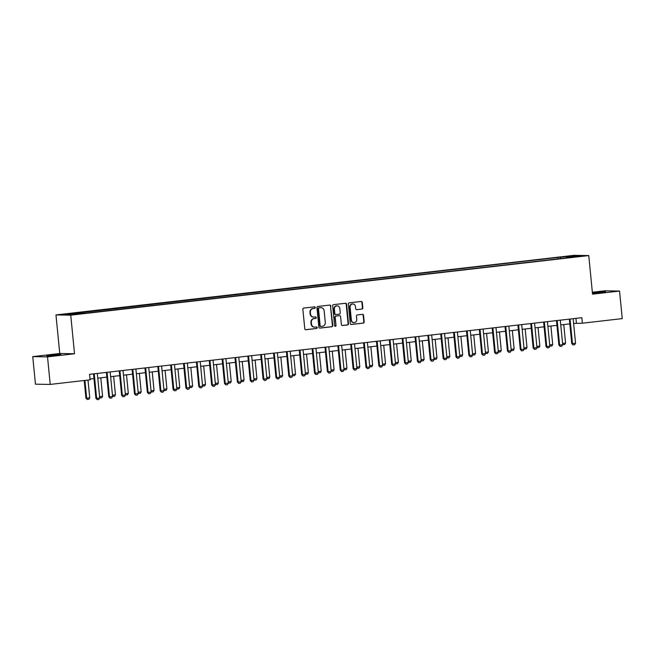 <?xml version="1.0" encoding="UTF-8"?>
<svg xmlns="http://www.w3.org/2000/svg" width="655" height="655" viewBox="0 0 655 655"><rect width="100%" height="100%" fill="white"/><g stroke="black" fill="none" stroke-linecap="round" stroke-linejoin="round"><path stroke-width="0.98" d="M315.276 307.523A0.761 0.712 90.9 0 0 314.49 306.843L303.764 308.079A1.089 1.015 90.9 0 0 302.856 309.275L304.772 328.753A1.089 1.015 90.9 0 0 305.885 329.719L316.619 328.482A0.761 0.712 90.9 0 0 316.553 326.968A0.761 0.712 90.9 0 0 316.463 326.968L315.08 327.132A3.48 3.25 90.9 0 1 311.51 324.037L311.346 322.416A3.48 3.25 90.9 0 1 314.236 318.584L315.628 318.42A0.761 0.712 90.9 0 0 315.563 316.905A0.761 0.712 90.9 0 0 315.481 316.905L314.089 317.069A3.48 3.25 90.9 0 1 310.519 313.974L310.364 312.353A3.48 3.25 90.9 0 1 313.254 308.521L314.637 308.358A0.761 0.712 90.9 0 0 315.276 307.523M313.696 317.085L313.295 317.077A3.48 3.25 90.9 0 1 310.118 313.966L309.962 312.345A3.48 3.25 90.9 0 1 312.853 308.513L314.244 308.349A0.761 0.712 90.9 0 0 314.359 306.859M305.574 329.702L316.218 328.482A0.761 0.712 90.9 0 0 316.332 326.984M314.678 327.148L314.285 327.14A3.48 3.25 90.9 0 1 311.109 324.037L310.945 322.407A3.48 3.25 90.9 0 1 313.843 318.576L315.227 318.412A0.761 0.712 90.9 0 0 315.342 316.922M592.456 293.252L605.597 291.811L592.423 292.941M51.213 355.133L46.701 355.861L49.788 355.821L60.825 354.478L51.213 355.133M566.755 256.293L571.569 255.974L566.755 256.293M361.92 309.103A1.089 1.015 90.9 0 0 362.829 307.899L362.289 302.438A1.089 1.015 90.9 0 0 361.175 301.472L349.254 302.839A1.089 1.015 90.9 0 0 348.354 304.043L350.261 323.521A1.089 1.015 90.9 0 0 351.383 324.487L363.296 323.111A1.089 1.015 90.9 0 0 364.196 321.916L363.55 315.317A1.089 1.015 90.9 0 0 362.436 314.351L357.335 314.94A1.089 1.015 90.9 0 0 356.435 316.136L356.754 319.411A2.915 2.718 90.9 0 1 354.003 322.628A2.915 2.718 90.9 0 1 351.35 320.033L350.098 307.203A2.915 2.718 90.9 0 1 352.84 303.985A2.915 2.718 90.9 0 1 355.493 306.581L355.706 308.726A1.089 1.015 90.9 0 0 356.819 309.692L361.519 309.094A1.089 1.015 90.9 0 0 362.428 307.899L361.887 302.43A1.089 1.015 90.9 0 0 361.085 301.48M592.538 294.16L619.548 291.057L622.25 318.617L582.385 323.202L581.845 317.691L89.547 374.324L90.087 379.834L50.222 384.419L47.52 356.86L74.523 353.757L70.74 315.17L588.755 255.573L592.538 294.16M330.881 306.049A1.089 1.015 90.9 0 0 329.768 305.083L317.847 306.458A1.089 1.015 90.9 0 0 316.946 307.654L318.854 327.132A1.089 1.015 90.9 0 0 319.976 328.098L331.889 326.73A1.089 1.015 90.9 0 0 332.789 325.527L330.48 306.049A1.089 1.015 90.9 0 0 329.686 305.099M333.551 304.649L345.472 303.281A1.089 1.015 90.9 0 1 346.585 304.248L348.493 323.726A1.089 1.015 90.9 0 1 347.592 324.921L342.491 325.51A1.089 1.015 90.9 0 1 341.378 324.544L340.6 316.643A1.089 1.015 90.9 0 0 339.486 315.677L336.105 316.062A1.089 1.015 90.9 0 0 335.196 317.266L336.007 325.486A0.761 0.712 90.9 0 1 335.286 326.329A0.761 0.712 90.9 0 1 334.59 325.65L332.65 305.844A1.089 1.015 90.9 0 1 333.551 304.649M66.581 314.171L61.93 314.482L66.581 314.171M70.74 315.17L55.97 314.924L573.993 255.335L588.755 255.573M558.019 258.864L557.88 257.431L64.403 314.523L70.543 314.621L86.853 313.065L566.354 257.906M557.88 257.431L574.181 255.876L580.33 255.974L566.444 257.579M74.523 353.757L59.761 353.512L32.75 356.623L47.52 356.86M32.75 356.623L35.452 384.182L50.222 384.419M619.548 291.057L604.778 290.812L592.349 292.245M59.761 353.512L55.97 314.924M573.608 323.423L582.385 323.202M90.013 379.057L93.976 378.606M97.775 378.164L106.839 377.124M110.638 376.682L119.701 375.642M123.492 375.209L132.564 374.161M136.355 373.727L145.418 372.687M149.217 372.245L158.281 371.205M162.08 370.771L171.143 369.723M174.934 369.289L184.006 368.249M187.797 367.807L196.86 366.767M200.659 366.333L209.723 365.285M213.522 364.851L222.585 363.812M226.376 363.369L235.44 362.33M239.239 361.887L248.302 360.848M252.101 360.414L261.165 359.366M264.964 358.932L274.027 357.892M277.818 357.45L286.882 356.41M290.681 355.976L299.744 354.928M303.543 354.494L312.607 353.454M316.398 353.012L325.469 351.972M329.26 351.538L338.324 350.49M342.123 350.057L351.186 349.009M354.985 348.575L364.049 347.535M367.84 347.093L376.912 346.053M380.702 345.619L389.766 344.571M393.565 344.137L402.628 343.097M406.427 342.655L415.491 341.615M419.282 341.181L428.345 340.133M432.144 339.699L441.208 338.66M445.007 338.217L454.071 337.178M457.87 336.744L466.933 335.696M470.724 335.262L479.787 334.214M483.587 333.78L492.65 332.74M496.449 332.298L505.513 331.258M509.312 330.824L518.375 329.776M522.166 329.342L531.23 328.302M535.029 327.86L544.092 326.82M547.891 326.386L556.955 325.339M560.745 324.905L569.817 323.865M575.933 318.371L576.4 323.103M78.289 312.926L78.641 313.696M560.786 258.545L560.295 257.472M574.181 255.876L573.821 256.727M319.656 328.081L331.487 326.722A1.089 1.015 90.9 0 0 332.396 325.527L330.48 306.049M319.108 307.842A0.761 0.712 90.9 0 0 318.477 308.685L320.156 325.781A0.761 0.712 90.9 0 0 320.934 326.46L322.399 326.288A3.48 3.25 90.9 0 0 325.289 322.456L324.143 310.765A3.48 3.25 90.9 0 0 320.573 307.678L318.715 307.834A0.761 0.712 90.9 0 0 318.076 308.677L318.477 308.685M320.762 326.452L320.532 326.452A0.761 0.712 90.9 0 1 319.755 325.772L318.076 308.677M320.975 307.654L320.573 307.645A3.48 3.25 90.9 0 0 320.172 307.67L320.573 307.678M318.715 307.834L320.172 307.67M342.18 325.494L347.191 324.913A1.089 1.015 90.9 0 0 348.1 323.717L346.184 304.239A1.089 1.015 90.9 0 0 345.381 303.29M339.331 315.677A1.089 1.015 90.9 0 0 339.085 315.669L335.704 316.062A1.089 1.015 90.9 0 0 334.803 317.257L336.007 325.486M335.09 326.296A0.761 0.712 90.9 0 0 335.606 325.486M339.798 308.448A2.915 2.718 90.9 0 0 337.145 305.844A2.915 2.718 90.9 0 0 334.394 309.07L334.836 313.581A1.089 1.015 90.9 0 0 335.958 314.547L339.339 314.163A1.089 1.015 90.9 0 0 340.24 312.967L339.798 308.448M337.145 305.844L336.744 305.836A2.915 2.718 90.9 0 0 333.993 309.062L334.394 309.07M335.556 314.547A1.089 1.015 90.9 0 1 334.443 313.581L333.993 309.062M356.508 309.676L361.519 309.094M352.84 303.985L352.447 303.977A2.915 2.718 90.9 0 0 349.696 307.203L350.098 307.203M354.003 322.628L353.61 322.62A2.915 2.718 90.9 0 1 350.949 320.025L349.696 307.203M351.064 324.471L362.895 323.111A1.089 1.015 90.9 0 0 363.803 321.908L363.157 315.309A1.089 1.015 90.9 0 0 362.354 314.359M84.208 380.514L85.936 398.15L86.656 398.166L89.743 397.806L87.999 380.08M89.743 397.806L88.81 399.329L87.262 399.501L85.936 398.15M84.913 380.432L86.656 398.166L87.262 399.501M94.255 374.07L93.534 374.062L95.908 398.314L96.629 398.33L94.255 374.07A1.105 1.032 90.9 0 0 94.189 373.792M97.349 373.424A1.105 1.032 90.9 0 0 97.341 373.718L99.716 397.97L98.79 399.493L97.243 399.665L95.908 398.314M97.243 399.665L96.629 398.33L99.716 397.97M99.593 396.676L102.598 396.332L100.788 377.82M102.598 396.332L101.672 397.847L99.691 397.667M99.609 396.905L100.125 398.027M112.447 395.194L115.46 394.85L113.643 376.338M115.46 394.85L114.527 396.365L112.545 396.185M112.472 395.423L112.987 396.545M125.31 393.72L128.323 393.368L126.505 374.856M128.323 393.368L127.389 394.891L125.408 394.711M125.334 393.942L125.85 395.063M107.109 372.597L106.397 372.58L108.771 396.84L109.491 396.848L107.109 372.597A1.105 1.032 90.9 0 0 107.052 372.31M110.204 371.95A1.105 1.032 90.9 0 0 110.196 372.236L112.578 396.496L111.645 398.011L110.105 398.191L108.771 396.84M110.105 398.191L109.491 396.848L112.578 396.496M119.971 371.115L119.251 371.098L121.633 395.358L122.354 395.366L119.971 371.115A1.105 1.032 90.9 0 0 119.906 370.828M123.066 370.468A1.105 1.032 90.9 0 0 123.058 370.763L125.441 395.014L124.507 396.529L122.968 396.709L121.633 395.358M122.968 396.709L122.354 395.366L125.441 395.014M132.834 369.633L132.114 369.625L134.496 393.876L135.208 393.892L132.834 369.633A1.105 1.032 90.9 0 0 132.768 369.354M135.929 368.986A1.105 1.032 90.9 0 0 135.921 369.281L138.295 393.532L137.37 395.047L135.822 395.227L134.496 393.876M135.822 395.227L135.208 393.892L138.295 393.532M138.172 392.239L141.177 391.895L139.368 373.383M141.177 391.895L140.252 393.409L138.27 393.229M138.197 392.46L138.704 393.589M145.697 368.159L144.976 368.143L147.35 392.394L148.071 392.41L145.697 368.159A1.105 1.032 90.9 0 0 145.631 367.873M148.791 367.512A1.105 1.032 90.9 0 0 148.783 367.799L151.158 392.05L150.224 393.573L148.685 393.745L147.35 392.394M148.685 393.745L148.071 392.41L151.158 392.05M151.035 390.757L154.04 390.413L152.23 371.901M154.04 390.413L153.114 391.927L151.125 391.747M151.051 390.986L151.567 392.108M163.889 389.275L166.902 388.931L165.085 370.419M166.902 388.931L165.969 390.445L163.987 390.274M163.914 389.504L164.43 390.626M176.752 387.801L179.765 387.449L177.947 368.945M179.765 387.449L178.831 388.972L176.85 388.792M176.776 388.022L177.292 389.144M189.614 386.319L192.619 385.975L190.81 367.463M192.619 385.975L191.694 387.49L189.713 387.31M189.639 386.548L190.147 387.67M202.477 384.837L205.482 384.493L203.664 365.981M205.482 384.493L204.548 386.008L202.567 385.828M202.493 385.066L203.009 386.188M158.551 366.677L157.839 366.661L160.213 390.92L160.934 390.929L158.551 366.677A1.105 1.032 90.9 0 0 158.494 366.391M161.646 366.03A1.105 1.032 90.9 0 0 161.638 366.317L164.02 390.577L163.087 392.091L161.548 392.271L160.213 390.92M161.548 392.271L160.934 390.929L164.02 390.577M171.413 365.195L170.693 365.187L173.076 389.438L173.796 389.447L171.413 365.195A1.105 1.032 90.9 0 0 171.348 364.917M174.508 364.548A1.105 1.032 90.9 0 0 174.5 364.843L176.883 389.095L175.949 390.609L174.402 390.789L173.076 389.438M174.402 390.789L173.796 389.447L176.883 389.095M184.276 363.713L183.556 363.705L185.938 387.956L186.65 387.973L184.276 363.713A1.105 1.032 90.9 0 0 184.211 363.435M187.371 363.066A1.105 1.032 90.9 0 0 187.363 363.361L189.737 387.613L188.812 389.135L187.264 389.307L185.938 387.956M187.264 389.307L186.65 387.973L189.737 387.613M197.139 362.24L196.418 362.223L198.792 386.483L199.513 386.491L197.139 362.24A1.105 1.032 90.9 0 0 197.073 361.953M200.225 361.593A1.105 1.032 90.9 0 0 200.225 361.879L202.6 386.139L201.666 387.654L200.127 387.834L198.792 386.483M200.127 387.834L199.513 386.491L202.6 386.139M209.993 360.758L209.281 360.749L211.655 385.001L212.376 385.009L209.993 360.758A1.105 1.032 90.9 0 0 209.936 360.471M213.088 360.111A1.105 1.032 90.9 0 0 213.08 360.406L215.462 384.657L214.529 386.172L212.99 386.352L211.655 385.001M212.99 386.352L212.376 385.009L215.462 384.657M215.331 383.363L218.344 383.011L216.527 364.507M218.344 383.011L217.411 384.534L215.429 384.354M215.356 383.584L215.872 384.706M222.856 359.276L222.135 359.267L224.518 383.519L225.238 383.535L222.856 359.276A1.105 1.032 90.9 0 0 222.79 358.997M225.95 358.629A1.105 1.032 90.9 0 0 225.942 358.924L228.325 383.175L227.391 384.698L225.844 384.87L224.518 383.519M225.844 384.87L225.238 383.535L228.325 383.175M228.194 381.881L231.207 381.537L229.389 363.026M231.207 381.537L230.273 383.052L228.292 382.872M228.218 382.102L228.726 383.232M235.718 357.802L234.998 357.786L237.38 382.037L238.093 382.053L235.718 357.802A1.105 1.032 90.9 0 0 235.653 357.515M238.813 357.155A1.105 1.032 90.9 0 0 238.805 357.442L241.179 381.701L240.254 383.216L238.707 383.396L237.38 382.037M238.707 383.396L238.093 382.053L241.179 381.701M241.056 380.399L244.061 380.056L242.252 361.544M244.061 380.056L243.136 381.57L241.155 381.39M241.073 380.629L241.589 381.75M248.581 356.32L247.86 356.304L250.235 380.563L250.955 380.571L248.581 356.32A1.105 1.032 90.9 0 0 248.515 356.033M251.667 355.673A1.105 1.032 90.9 0 0 251.667 355.968L254.042 380.219L253.108 381.734L251.569 381.914L250.235 380.563M251.569 381.914L250.955 380.571L254.042 380.219M253.911 378.926L256.924 378.574L255.106 360.062M256.924 378.574L255.99 380.096L254.009 379.916M253.935 379.147L254.451 380.268M261.435 354.838L260.723 354.83L263.097 379.081L263.818 379.098L261.435 354.838A1.105 1.032 90.9 0 0 261.378 354.56M264.53 354.191A1.105 1.032 90.9 0 0 264.522 354.486L266.904 378.737L265.971 380.252L264.432 380.432L263.097 379.081M264.432 380.432L263.818 379.098L266.904 378.737M266.773 377.444L269.786 377.1L267.969 358.588M269.786 377.1L268.853 378.615L266.872 378.434M266.798 377.665L267.314 378.795M274.298 353.356L273.577 353.348L275.96 377.599L276.672 377.616L274.298 353.356A1.105 1.032 90.9 0 0 274.232 353.078M277.392 352.717A1.105 1.032 90.9 0 0 277.384 353.004L279.759 377.255L278.834 378.778L277.286 378.95L275.96 377.599M277.286 378.95L276.672 377.616L279.759 377.255M279.636 375.962L282.649 375.618L280.831 357.106M282.649 375.618L281.715 377.133L279.734 376.952M279.66 376.191L280.168 377.313M287.16 351.882L286.44 351.866L288.814 376.126L289.535 376.134L287.16 351.882A1.105 1.032 90.9 0 0 287.095 351.596M290.255 351.236A1.105 1.032 90.9 0 0 290.247 351.522L292.621 375.782L291.696 377.296L290.149 377.476L288.814 376.126M290.149 377.476L289.535 376.134L292.621 375.782M292.498 374.48L295.503 374.136L293.694 355.624M295.503 374.136L294.578 375.651L292.597 375.479M292.515 374.709L293.031 375.831M305.353 373.006L308.366 372.654L306.548 354.15M308.366 372.654L307.432 374.177L305.451 373.997M305.377 373.227L305.893 374.349M318.215 371.524L321.228 371.18L319.411 352.668M321.228 371.18L320.295 372.695L318.314 372.515M318.24 371.753L318.756 372.875M331.078 370.042L334.083 369.698L332.273 351.186M334.083 369.698L333.158 371.213L331.176 371.033M331.102 370.272L331.61 371.393M343.94 368.569L346.945 368.216L345.136 349.713M346.945 368.216L346.02 369.739L344.031 369.559M343.957 368.79L344.473 369.911M356.795 367.087L359.808 366.743L357.99 348.231M359.808 366.743L358.875 368.257L356.893 368.077M356.819 367.308L357.335 368.438M369.657 365.605L372.67 365.261L370.853 346.749M372.67 365.261L371.737 366.775L369.756 366.595M369.682 365.834L370.198 366.956M382.52 364.131L385.525 363.779L383.715 345.267M385.525 363.779L384.6 365.302L382.618 365.122M382.545 364.352L383.052 365.474M395.383 362.649L398.387 362.305L396.57 343.793M398.387 362.305L397.462 363.82L395.473 363.64M395.399 362.87L395.915 364M408.237 361.167L411.25 360.823L409.432 342.311M411.25 360.823L410.317 362.338L408.335 362.158M408.261 361.396L408.777 362.518M421.1 359.685L424.113 359.341L422.295 340.829M424.113 359.341L423.179 360.856L421.198 360.676M421.124 359.914L421.632 361.036M433.962 358.211L436.967 357.859L435.157 339.356M436.967 357.859L436.042 359.382L434.06 359.202M433.978 358.432L434.494 359.554M446.825 356.729L449.829 356.385L448.012 337.874M449.829 356.385L448.896 357.9L446.915 357.72M446.841 356.959L447.357 358.08M459.679 355.247L462.692 354.904L460.874 336.392M462.692 354.904L461.759 356.418L459.777 356.238M459.704 355.477L460.219 356.598M472.542 353.774L475.555 353.422L473.737 334.918M475.555 353.422L474.621 354.944L472.64 354.764M472.566 353.995L473.074 355.116M485.404 352.292L488.409 351.948L486.6 333.436M488.409 351.948L487.484 353.463L485.502 353.282M485.421 352.513L485.936 353.643M498.258 350.81L501.272 350.466L499.454 331.954M501.272 350.466L500.338 351.981L498.357 351.8M498.283 351.039L498.799 352.161M511.121 349.336L514.134 348.984L512.316 330.472M514.134 348.984L513.201 350.507L511.219 350.327M511.146 349.557L511.661 350.679M300.023 350.4L299.302 350.392L301.677 374.644L302.397 374.652L300.023 350.4A1.105 1.032 90.9 0 0 299.957 350.122M303.109 349.754A1.105 1.032 90.9 0 0 303.101 350.048L305.484 374.3L304.55 375.814L303.011 375.995L301.677 374.644M303.011 375.995L302.397 374.652L305.484 374.3M312.877 348.918L312.157 348.91L314.539 373.162L315.26 373.178L312.877 348.918A1.105 1.032 90.9 0 0 312.812 348.64M315.972 348.272A1.105 1.032 90.9 0 0 315.964 348.566L318.346 372.818L317.413 374.341L315.874 374.513L314.539 373.162M315.874 374.513L315.26 373.178L318.346 372.818M325.74 347.445L325.019 347.428L327.402 371.688L328.114 371.696L325.74 347.445A1.105 1.032 90.9 0 0 325.674 347.158M328.835 346.798A1.105 1.032 90.9 0 0 328.826 347.084L331.201 371.344L330.276 372.859L328.728 373.039L327.402 371.688M328.728 373.039L328.114 371.696L331.201 371.344M338.602 345.963L337.882 345.955L340.256 370.206L340.977 370.214L338.602 345.963A1.105 1.032 90.9 0 0 338.537 345.676M341.697 345.316A1.105 1.032 90.9 0 0 341.689 345.611L344.063 369.862L343.138 371.377L341.591 371.557L340.256 370.206M341.591 371.557L340.977 370.214L344.063 369.862M351.457 344.481L350.744 344.473L353.119 368.724L353.839 368.74L351.457 344.481A1.105 1.032 90.9 0 0 351.399 344.202M354.552 343.834A1.105 1.032 90.9 0 0 354.543 344.129L356.926 368.38L355.993 369.903L354.453 370.075L353.119 368.724M354.453 370.075L353.839 368.74L356.926 368.38M364.319 343.007L363.599 342.991L365.981 367.242L366.702 367.258L364.319 343.007A1.105 1.032 90.9 0 0 364.254 342.721M367.414 342.36A1.105 1.032 90.9 0 0 367.406 342.647L369.788 366.906L368.855 368.421L367.308 368.601L365.981 367.242M367.308 368.601L366.702 367.258L369.788 366.906M377.182 341.525L376.461 341.509L378.844 365.768L379.556 365.777L377.182 341.525A1.105 1.032 90.9 0 0 377.116 341.239M380.277 340.878A1.105 1.032 90.9 0 0 380.268 341.165L382.643 365.424L381.718 366.939L380.17 367.119L378.844 365.768M380.17 367.119L379.556 365.777L382.643 365.424M390.044 340.043L389.324 340.035L391.698 364.286L392.419 364.295L390.044 340.043A1.105 1.032 90.9 0 0 389.979 339.765M393.139 339.396A1.105 1.032 90.9 0 0 393.131 339.691L395.505 363.943L394.572 365.457L393.033 365.637L391.698 364.286M393.033 365.637L392.419 364.295L395.505 363.943M402.899 338.561L402.186 338.553L404.561 362.805L405.281 362.821L402.899 338.561A1.105 1.032 90.9 0 0 402.841 338.283M405.994 337.923A1.105 1.032 90.9 0 0 405.985 338.209L408.368 362.461L407.435 363.983L405.895 364.155L404.561 362.805M405.895 364.155L405.281 362.821L408.368 362.461M415.761 337.088L415.041 337.071L417.423 361.331L418.144 361.339L415.761 337.088A1.105 1.032 90.9 0 0 415.696 336.801M418.856 336.441A1.105 1.032 90.9 0 0 418.848 336.727L421.231 360.987L420.297 362.502L418.75 362.682L417.423 361.331M418.75 362.682L418.144 361.339L421.231 360.987M428.624 335.606L427.903 335.597L430.286 359.849L430.998 359.857L428.624 335.606A1.105 1.032 90.9 0 0 428.558 335.327M431.719 334.959A1.105 1.032 90.9 0 0 431.71 335.254L434.085 359.505L433.16 361.02L431.612 361.2L430.286 359.849M431.612 361.2L430.998 359.857L434.085 359.505M441.486 334.124L440.766 334.115L443.14 358.367L443.861 358.383L441.486 334.124A1.105 1.032 90.9 0 0 441.421 333.845M444.573 333.477A1.105 1.032 90.9 0 0 444.573 333.772L446.947 358.023L446.014 359.546L444.475 359.718L443.14 358.367M444.475 359.718L443.861 358.383L446.947 358.023M454.341 332.65L453.628 332.634L456.003 356.893L456.723 356.901L454.341 332.65A1.105 1.032 90.9 0 0 454.283 332.363M457.436 332.003A1.105 1.032 90.9 0 0 457.427 332.29L459.81 356.549L458.877 358.064L457.337 358.244L456.003 356.893M457.337 358.244L456.723 356.901L459.81 356.549M467.203 331.168L466.483 331.16L468.865 355.411L469.586 355.419L467.203 331.168A1.105 1.032 90.9 0 0 467.138 330.881M470.298 330.521A1.105 1.032 90.9 0 0 470.29 330.816L472.664 355.067L471.739 356.582L470.192 356.762L468.865 355.411M470.192 356.762L469.586 355.419L472.664 355.067M480.066 329.686L479.345 329.678L481.728 353.929L482.44 353.946L480.066 329.686A1.105 1.032 90.9 0 0 480 329.408M483.161 329.039A1.105 1.032 90.9 0 0 483.153 329.334L485.527 353.585L484.602 355.108L483.054 355.28L481.728 353.929M483.054 355.28L482.44 353.946L485.527 353.585M492.928 328.212L492.208 328.196L494.582 352.447L495.303 352.464L492.928 328.212A1.105 1.032 90.9 0 0 492.863 327.926M496.015 327.565A1.105 1.032 90.9 0 0 496.015 327.852L498.389 352.112L497.456 353.626L495.917 353.798L494.582 352.447M495.917 353.798L495.303 352.464L498.389 352.112M505.783 326.73L505.07 326.714L507.445 350.974L508.165 350.982L505.783 326.73A1.105 1.032 90.9 0 0 505.725 326.444M508.878 326.084A1.105 1.032 90.9 0 0 508.869 326.37L511.252 350.63L510.319 352.144L508.779 352.325L507.445 350.974M508.779 352.325L508.165 350.982L511.252 350.63M518.645 325.248L517.925 325.24L520.307 349.492L521.02 349.5L518.645 325.248A1.105 1.032 90.9 0 0 518.58 324.97M521.74 324.602A1.105 1.032 90.9 0 0 521.732 324.896L524.106 349.148L523.181 350.662L521.634 350.843L520.307 349.492M521.634 350.843L521.02 349.5L524.106 349.148M523.984 347.854L526.988 347.51L525.179 328.998M526.988 347.51L526.063 349.025L524.082 348.845M524.008 348.075L524.516 349.197M531.508 323.767L530.787 323.758L533.162 348.01L533.882 348.026L531.508 323.767A1.105 1.032 90.9 0 0 531.442 323.488M534.603 323.128A1.105 1.032 90.9 0 0 534.595 323.414L536.969 347.666L536.044 349.189L534.496 349.361L533.162 348.01M534.496 349.361L533.882 348.026L536.969 347.666M536.846 346.372L539.851 346.028L538.042 327.516M539.851 346.028L538.926 347.543L536.944 347.363M536.863 346.601L537.378 347.723M544.362 322.293L543.65 322.276L546.024 346.536L546.745 346.544L544.362 322.293A1.105 1.032 90.9 0 0 544.305 322.006M547.457 321.646A1.105 1.032 90.9 0 0 547.449 321.933L549.832 346.192L548.898 347.707L547.359 347.887L546.024 346.536M547.359 347.887L546.745 346.544L549.832 346.192M549.701 344.89L552.714 344.546L550.896 326.034M552.714 344.546L551.78 346.061L549.799 345.881M549.725 345.119L550.241 346.241M557.225 320.811L556.504 320.803L558.887 345.054L559.607 345.062L557.225 320.811A1.105 1.032 90.9 0 0 557.159 320.524M560.32 320.164A1.105 1.032 90.9 0 0 560.312 320.459L562.694 344.71L561.761 346.225L560.221 346.405L558.887 345.054M560.221 346.405L559.607 345.062L562.694 344.71M562.563 343.416L565.576 343.064L563.758 324.561M565.576 343.064L564.643 344.587L562.661 344.407M562.588 343.638L563.103 344.759M570.087 319.329L569.367 319.321L571.75 343.572L572.462 343.588L570.087 319.329A1.105 1.032 90.9 0 0 570.022 319.05M573.182 318.682A1.105 1.032 90.9 0 0 573.174 318.977L575.548 343.228L574.623 344.751L573.076 344.923L571.75 343.572M573.076 344.923L572.462 343.588L575.548 343.228"/></g></svg>
